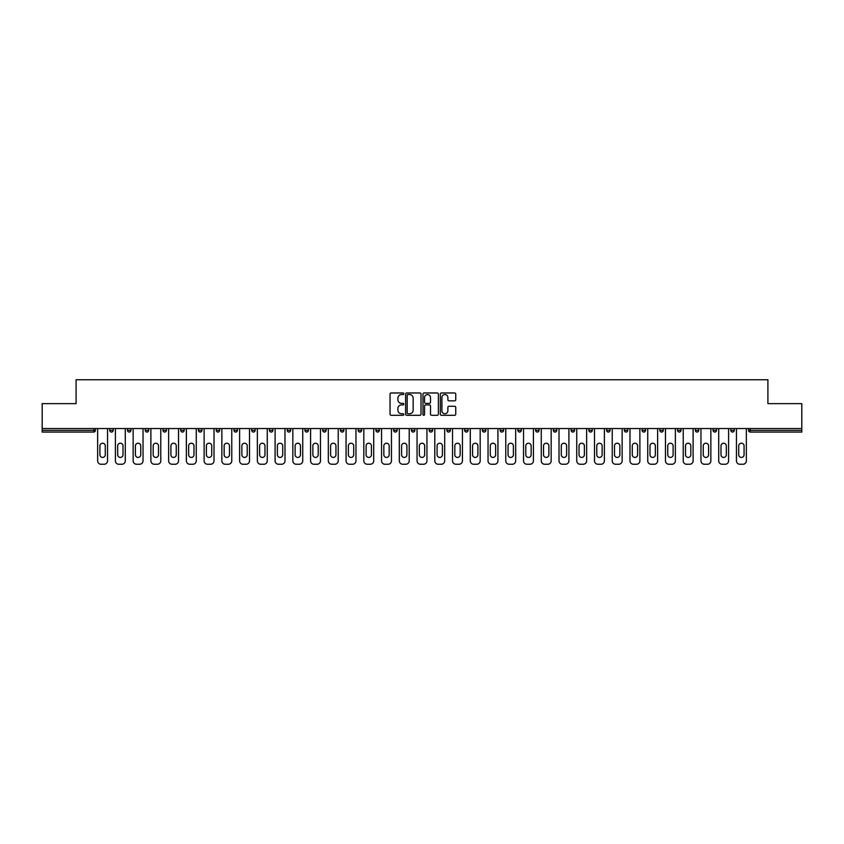 <?xml version="1.0" encoding="UTF-8"?>
<svg xmlns="http://www.w3.org/2000/svg" width="844" height="844" viewBox="0 0 844 844"><rect width="100%" height="100%" fill="white"/><g stroke="black" fill="none" stroke-linecap="round" stroke-linejoin="round"><path stroke-width="1.27" d="M403.801 393.758A0.781 0.781 0 0 0 403.021 392.977L391.152 392.977A1.118 1.118 0 0 0 390.044 394.095L390.044 414.193A1.118 1.118 0 0 0 391.152 415.311L403.021 415.311A0.781 0.781 0 0 0 403.801 414.52A0.781 0.781 0 0 0 403.021 413.739L401.48 413.739A3.576 3.576 0 0 1 397.914 410.173L397.914 408.496A3.576 3.576 0 0 1 401.48 404.92L403.021 404.92A0.781 0.781 0 0 0 403.801 404.139A0.781 0.781 0 0 0 403.021 403.358L401.48 403.358A3.576 3.576 0 0 1 397.914 399.792L397.914 398.115A3.576 3.576 0 0 1 401.48 394.538L403.021 394.538A0.781 0.781 0 0 0 403.801 393.758M454.631 400.847A1.118 1.118 0 0 0 455.749 399.729L455.749 394.095A1.118 1.118 0 0 0 454.631 392.977L441.454 392.977A1.118 1.118 0 0 0 440.336 394.095L440.336 414.193A1.118 1.118 0 0 0 441.454 415.311L454.631 415.311A1.118 1.118 0 0 0 455.749 414.193L455.749 407.378A1.118 1.118 0 0 0 454.631 406.259L448.987 406.259A1.118 1.118 0 0 0 447.879 407.378L447.879 410.754A2.986 2.986 0 0 1 444.893 413.739A2.986 2.986 0 0 1 441.897 410.754L441.897 397.524A2.986 2.986 0 0 1 444.893 394.538A2.986 2.986 0 0 1 447.879 397.524L447.879 399.729A1.118 1.118 0 0 0 448.987 400.847L454.631 400.847M42.2 428.541L42.2 403.632L76.097 403.632L76.097 379.747L767.903 379.747L767.903 403.632L801.8 403.632L801.8 428.541L42.2 428.541L42.2 430.356L93.726 430.356L93.726 428.541M421.019 394.095A1.118 1.118 0 0 0 419.911 392.977L406.734 392.977A1.118 1.118 0 0 0 405.616 394.095L405.616 414.193A1.118 1.118 0 0 0 406.734 415.311L419.911 415.311A1.118 1.118 0 0 0 421.019 414.193L421.019 394.095M424.089 392.977L437.266 392.977A1.118 1.118 0 0 1 438.384 394.095L438.384 414.193A1.118 1.118 0 0 1 437.266 415.311L431.632 415.311A1.118 1.118 0 0 1 430.514 414.193L430.514 406.038A1.118 1.118 0 0 0 429.396 404.92L425.661 404.92A1.118 1.118 0 0 0 424.543 406.038L424.543 414.52A0.781 0.781 0 0 1 423.762 415.311A0.781 0.781 0 0 1 422.981 414.52L422.981 394.095A1.118 1.118 0 0 1 424.089 392.977M95.435 428.541L95.435 430.356A1.709 1.709 0 0 1 93.726 432.065L42.2 432.065L42.2 430.356M801.8 428.541L801.8 432.065L750.274 432.065A1.709 1.709 0 0 1 748.565 430.356L748.565 428.541L748.565 430.356L801.8 430.356M113.18 428.541L113.18 430.356L109.762 430.356A1.709 1.709 0 0 0 111.471 432.065A1.709 1.709 0 0 1 109.762 430.356L109.762 428.541M127.507 430.356A1.709 1.709 0 0 0 129.216 432.065A1.709 1.709 0 0 0 130.925 430.356L130.925 428.541L130.925 430.356L127.507 430.356A1.709 1.709 0 0 0 129.216 432.065A1.709 1.709 0 0 1 127.507 430.356L127.507 428.541M148.671 428.541L148.671 430.356L145.252 430.356A1.709 1.709 0 0 0 146.962 432.065A1.709 1.709 0 0 1 145.252 430.356L145.252 428.541M162.998 430.356A1.709 1.709 0 0 0 164.707 432.065A1.709 1.709 0 0 0 166.416 430.356A1.709 1.709 0 0 1 164.707 432.065A1.709 1.709 0 0 0 166.416 430.356L166.416 428.541L166.416 430.356L162.998 430.356A1.709 1.709 0 0 0 164.707 432.065A1.709 1.709 0 0 1 162.998 430.356L162.998 428.541M180.743 428.541L180.743 430.356L180.743 428.541M184.161 428.541L184.161 430.356L184.161 428.541M198.488 428.541L198.488 430.356L198.488 428.541M201.895 428.541L201.895 430.356A1.709 1.709 0 0 1 200.197 432.065A1.709 1.709 0 0 1 198.488 430.356L201.895 430.356A1.709 1.709 0 0 1 200.197 432.065M217.942 432.065A1.709 1.709 0 0 0 219.64 430.356L219.64 428.541L219.64 430.356A1.709 1.709 0 0 1 217.942 432.065A1.709 1.709 0 0 1 216.233 430.356L216.233 428.541M235.687 432.065A1.709 1.709 0 0 0 237.386 430.356L237.386 428.541L237.386 430.356A1.709 1.709 0 0 1 235.687 432.065A1.709 1.709 0 0 1 233.978 430.356L233.978 428.541M253.432 432.065A1.709 1.709 0 0 0 255.131 430.356L255.131 428.541L255.131 430.356A1.709 1.709 0 0 1 253.432 432.065A1.709 1.709 0 0 1 251.723 430.356L251.723 428.541M272.876 428.541L272.876 430.356A1.709 1.709 0 0 1 271.177 432.065A1.709 1.709 0 0 1 269.468 430.356L269.468 428.541M290.621 428.541L290.621 430.356A1.709 1.709 0 0 1 288.912 432.065A1.709 1.709 0 0 1 287.213 430.356L287.213 428.541M304.958 428.541L304.958 430.356L304.958 428.541M308.366 428.541L308.366 430.356A1.709 1.709 0 0 1 306.657 432.065A1.709 1.709 0 0 1 304.958 430.356L308.366 430.356A1.709 1.709 0 0 1 306.657 432.065M322.703 428.541L322.703 430.356L322.703 428.541M326.111 428.541L326.111 430.356A1.709 1.709 0 0 1 324.402 432.065A1.709 1.709 0 0 1 322.703 430.356A1.709 1.709 0 0 0 324.402 432.065A1.709 1.709 0 0 1 322.703 430.356L326.111 430.356A1.709 1.709 0 0 1 324.402 432.065M343.856 428.541L343.856 430.356A1.709 1.709 0 0 1 342.147 432.065A1.709 1.709 0 0 1 340.448 430.356L340.448 428.541M358.183 428.541L358.183 430.356L358.183 428.541M361.601 428.541L361.601 430.356A1.709 1.709 0 0 1 359.892 432.065A1.709 1.709 0 0 1 358.183 430.356A1.709 1.709 0 0 0 359.892 432.065A1.709 1.709 0 0 1 358.183 430.356L361.601 430.356A1.709 1.709 0 0 1 359.892 432.065M379.346 428.541L379.346 430.356A1.709 1.709 0 0 1 377.637 432.065A1.709 1.709 0 0 1 375.928 430.356L375.928 428.541M393.673 428.541L393.673 430.356L393.673 428.541M397.091 428.541L397.091 430.356L397.091 428.541M414.837 428.541L414.837 430.356A1.709 1.709 0 0 1 413.127 432.065A1.709 1.709 0 0 1 411.418 430.356L411.418 428.541M429.163 428.541L429.163 430.356L429.163 428.541M432.582 428.541L432.582 430.356A1.709 1.709 0 0 1 430.873 432.065A1.709 1.709 0 0 1 429.163 430.356L432.582 430.356A1.709 1.709 0 0 1 430.873 432.065M446.909 428.541L446.909 430.356L446.909 428.541M450.327 428.541L450.327 430.356A1.709 1.709 0 0 1 448.618 432.065A1.709 1.709 0 0 1 446.909 430.356L450.327 430.356A1.709 1.709 0 0 1 448.618 432.065M468.072 428.541L468.072 430.356A1.709 1.709 0 0 1 466.363 432.065A1.709 1.709 0 0 1 464.654 430.356L464.654 428.541M484.108 432.065A1.709 1.709 0 0 0 485.817 430.356L485.817 428.541L485.817 430.356A1.709 1.709 0 0 1 484.108 432.065A1.709 1.709 0 0 1 482.399 430.356L482.399 428.541M500.144 430.356L503.551 430.356A1.709 1.709 0 0 1 501.853 432.065A1.709 1.709 0 0 0 503.551 430.356L503.551 428.541L503.551 430.356A1.709 1.709 0 0 1 501.853 432.065A1.709 1.709 0 0 1 500.144 430.356L500.144 428.541M517.889 428.541L517.889 430.356L517.889 428.541M521.297 428.541L521.297 430.356A1.709 1.709 0 0 1 519.598 432.065A1.709 1.709 0 0 1 517.889 430.356L521.297 430.356A1.709 1.709 0 0 1 519.598 432.065M539.042 428.541L539.042 430.356L535.634 430.356A1.709 1.709 0 0 0 537.343 432.065A1.709 1.709 0 0 1 535.634 430.356L535.634 428.541M553.379 428.541L553.379 430.356L553.379 428.541M556.787 428.541L556.787 430.356A1.709 1.709 0 0 1 555.088 432.065A1.709 1.709 0 0 1 553.379 430.356A1.709 1.709 0 0 0 555.088 432.065A1.709 1.709 0 0 1 553.379 430.356L556.787 430.356A1.709 1.709 0 0 1 555.088 432.065M571.124 430.356A1.709 1.709 0 0 0 572.823 432.065A1.709 1.709 0 0 0 574.532 430.356L574.532 428.541L574.532 430.356L571.124 430.356A1.709 1.709 0 0 0 572.823 432.065A1.709 1.709 0 0 1 571.124 430.356L571.124 428.541M592.277 428.541L592.277 430.356A1.709 1.709 0 0 1 590.568 432.065A1.709 1.709 0 0 1 588.869 430.356L588.869 428.541M606.614 428.541L606.614 430.356L606.614 428.541M610.022 428.541L610.022 430.356A1.709 1.709 0 0 1 608.313 432.065A1.709 1.709 0 0 1 606.614 430.356A1.709 1.709 0 0 0 608.313 432.065A1.709 1.709 0 0 1 606.614 430.356L610.022 430.356A1.709 1.709 0 0 1 608.313 432.065M627.767 428.541L627.767 430.356A1.709 1.709 0 0 1 626.058 432.065A1.709 1.709 0 0 1 624.36 430.356L624.36 428.541M645.512 428.541L645.512 430.356L642.105 430.356A1.709 1.709 0 0 0 643.803 432.065A1.709 1.709 0 0 1 642.105 430.356L642.105 428.541M663.257 428.541L663.257 430.356A1.709 1.709 0 0 1 661.548 432.065A1.709 1.709 0 0 1 659.839 430.356L659.839 428.541M681.002 428.541L681.002 430.356A1.709 1.709 0 0 1 679.293 432.065A1.709 1.709 0 0 1 677.584 430.356L677.584 428.541M698.748 428.541L698.748 430.356L695.329 430.356A1.709 1.709 0 0 0 697.038 432.065A1.709 1.709 0 0 1 695.329 430.356L695.329 428.541M716.493 428.541L716.493 430.356A1.709 1.709 0 0 1 714.784 432.065A1.709 1.709 0 0 1 713.074 430.356L713.074 428.541M734.238 428.541L734.238 430.356L730.82 430.356A1.709 1.709 0 0 0 732.529 432.065A1.709 1.709 0 0 1 730.82 430.356L730.82 428.541M111.471 432.065A1.709 1.709 0 0 0 113.18 430.356A1.709 1.709 0 0 1 111.471 432.065A1.709 1.709 0 0 1 109.762 430.356M148.671 430.356A1.709 1.709 0 0 1 146.962 432.065A1.709 1.709 0 0 0 148.671 430.356A1.709 1.709 0 0 1 146.962 432.065A1.709 1.709 0 0 1 145.252 430.356M182.452 432.065A1.709 1.709 0 0 1 180.743 430.356L184.161 430.356A1.709 1.709 0 0 1 182.452 432.065A1.709 1.709 0 0 0 184.161 430.356A1.709 1.709 0 0 1 182.452 432.065M395.382 432.065A1.709 1.709 0 0 1 393.673 430.356L397.091 430.356A1.709 1.709 0 0 1 395.382 432.065A1.709 1.709 0 0 0 397.091 430.356M539.042 430.356A1.709 1.709 0 0 1 537.343 432.065A1.709 1.709 0 0 0 539.042 430.356A1.709 1.709 0 0 1 537.343 432.065A1.709 1.709 0 0 1 535.634 430.356M645.512 430.356A1.709 1.709 0 0 1 643.803 432.065A1.709 1.709 0 0 0 645.512 430.356A1.709 1.709 0 0 1 643.803 432.065A1.709 1.709 0 0 1 642.105 430.356M698.748 430.356A1.709 1.709 0 0 1 697.038 432.065A1.709 1.709 0 0 0 698.748 430.356A1.709 1.709 0 0 1 697.038 432.065A1.709 1.709 0 0 1 695.329 430.356M732.529 432.065A1.709 1.709 0 0 0 734.238 430.356A1.709 1.709 0 0 1 732.529 432.065A1.709 1.709 0 0 1 730.82 430.356M407.958 394.538A0.781 0.781 0 0 0 407.177 395.319L407.177 412.959A0.781 0.781 0 0 0 407.958 413.739L409.583 413.739A3.576 3.576 0 0 0 413.149 410.173L413.149 398.115A3.576 3.576 0 0 0 409.583 394.538L407.958 394.538M430.514 397.587A2.986 2.986 0 0 0 427.528 394.591A2.986 2.986 0 0 0 424.543 397.587L424.543 402.24A1.118 1.118 0 0 0 425.661 403.358L429.396 403.358A1.118 1.118 0 0 0 430.514 402.24L430.514 397.587M107.547 428.541L107.547 460.845A3.408 3.408 0 0 1 104.139 464.253L101.069 464.253A3.408 3.408 0 0 1 97.651 460.845L97.651 428.541M99.93 445.885A2.669 2.669 0 0 1 102.599 443.216A2.669 2.669 0 0 1 105.268 445.885L105.268 454.758A2.669 2.669 0 0 1 102.599 457.427A2.669 2.669 0 0 1 99.93 454.758L99.93 445.885M125.292 428.541L125.292 460.845A3.408 3.408 0 0 1 121.884 464.253L118.804 464.253A3.408 3.408 0 0 1 115.396 460.845L115.396 428.541M117.675 445.885A2.669 2.669 0 0 1 120.344 443.216A2.669 2.669 0 0 1 123.013 445.885L123.013 454.758A2.669 2.669 0 0 1 120.344 457.427A2.669 2.669 0 0 1 117.675 454.758L117.675 445.885M143.037 428.541L143.037 460.845A3.408 3.408 0 0 1 139.629 464.253L136.549 464.253A3.408 3.408 0 0 1 133.141 460.845L133.141 428.541M135.42 445.885A2.669 2.669 0 0 1 138.089 443.216A2.669 2.669 0 0 1 140.758 445.885L140.758 454.758A2.669 2.669 0 0 1 138.089 457.427A2.669 2.669 0 0 1 135.42 454.758L135.42 445.885M160.782 428.541L160.782 460.845A3.408 3.408 0 0 1 157.364 464.253L154.294 464.253A3.408 3.408 0 0 1 150.886 460.845L150.886 428.541M153.165 445.885A2.669 2.669 0 0 1 155.834 443.216A2.669 2.669 0 0 1 158.503 445.885L158.503 454.758A2.669 2.669 0 0 1 155.834 457.427A2.669 2.669 0 0 1 153.165 454.758L153.165 445.885M178.527 428.541L178.527 460.845A3.408 3.408 0 0 1 175.109 464.253L172.039 464.253A3.408 3.408 0 0 1 168.631 460.845L168.631 428.541M170.899 445.885A2.669 2.669 0 0 1 173.579 443.216A2.669 2.669 0 0 1 176.248 445.885L176.248 454.758A2.669 2.669 0 0 1 173.579 457.427A2.669 2.669 0 0 1 170.899 454.758L170.899 445.885M196.272 428.541L196.272 460.845A3.408 3.408 0 0 1 192.854 464.253L189.784 464.253A3.408 3.408 0 0 1 186.376 460.845L186.376 428.541M188.645 445.885A2.669 2.669 0 0 1 191.324 443.216A2.669 2.669 0 0 1 193.993 445.885L193.993 454.758A2.669 2.669 0 0 1 191.324 457.427A2.669 2.669 0 0 1 188.645 454.758L188.645 445.885M214.017 428.541L214.017 460.845A3.408 3.408 0 0 1 210.599 464.253L207.529 464.253A3.408 3.408 0 0 1 204.121 460.845L204.121 428.541M206.39 445.885A2.669 2.669 0 0 1 209.069 443.216A2.669 2.669 0 0 1 211.738 445.885L211.738 454.758A2.669 2.669 0 0 1 209.069 457.427A2.669 2.669 0 0 1 206.39 454.758L206.39 445.885M231.762 428.541L231.762 460.845A3.408 3.408 0 0 1 228.344 464.253L225.274 464.253A3.408 3.408 0 0 1 221.867 460.845L221.867 428.541M224.135 445.885A2.669 2.669 0 0 1 226.814 443.216A2.669 2.669 0 0 1 229.484 445.885L229.484 454.758A2.669 2.669 0 0 1 226.814 457.427A2.669 2.669 0 0 1 224.135 454.758L224.135 445.885M249.507 428.541L249.507 460.845A3.408 3.408 0 0 1 246.089 464.253L243.019 464.253A3.408 3.408 0 0 1 239.612 460.845L239.612 428.541M241.88 445.885A2.669 2.669 0 0 1 244.56 443.216A2.669 2.669 0 0 1 247.229 445.885L247.229 454.758A2.669 2.669 0 0 1 244.56 457.427A2.669 2.669 0 0 1 241.88 454.758L241.88 445.885M267.253 428.541L267.253 460.845A3.408 3.408 0 0 1 263.834 464.253L260.764 464.253A3.408 3.408 0 0 1 257.357 460.845L257.357 428.541M259.625 445.885A2.669 2.669 0 0 1 262.305 443.216A2.669 2.669 0 0 1 264.974 445.885L264.974 454.758A2.669 2.669 0 0 1 262.305 457.427A2.669 2.669 0 0 1 259.625 454.758L259.625 445.885M284.987 428.541L284.987 460.845A3.408 3.408 0 0 1 281.579 464.253L278.509 464.253A3.408 3.408 0 0 1 275.091 460.845L275.091 428.541M277.37 445.885A2.669 2.669 0 0 1 280.039 443.216A2.669 2.669 0 0 1 282.719 445.885L282.719 454.758A2.669 2.669 0 0 1 280.039 457.427A2.669 2.669 0 0 1 277.37 454.758L277.37 445.885M302.732 428.541L302.732 460.845A3.408 3.408 0 0 1 299.325 464.253L296.255 464.253A3.408 3.408 0 0 1 292.836 460.845L292.836 428.541M295.115 445.885A2.669 2.669 0 0 1 297.784 443.216A2.669 2.669 0 0 1 300.464 445.885L300.464 454.758A2.669 2.669 0 0 1 297.784 457.427A2.669 2.669 0 0 1 295.115 454.758L295.115 445.885M320.477 428.541L320.477 460.845A3.408 3.408 0 0 1 317.07 464.253L314 464.253A3.408 3.408 0 0 1 310.581 460.845L310.581 428.541M312.86 445.885A2.669 2.669 0 0 1 315.529 443.216A2.669 2.669 0 0 1 318.209 445.885L318.209 454.758A2.669 2.669 0 0 1 315.529 457.427A2.669 2.669 0 0 1 312.86 454.758L312.86 445.885M338.222 428.541L338.222 460.845A3.408 3.408 0 0 1 334.815 464.253L331.745 464.253A3.408 3.408 0 0 1 328.327 460.845L328.327 428.541M330.605 445.885A2.669 2.669 0 0 1 333.274 443.216A2.669 2.669 0 0 1 335.954 445.885L335.954 454.758A2.669 2.669 0 0 1 333.274 457.427A2.669 2.669 0 0 1 330.605 454.758L330.605 445.885M355.968 428.541L355.968 460.845A3.408 3.408 0 0 1 352.56 464.253L349.49 464.253A3.408 3.408 0 0 1 346.072 460.845L346.072 428.541M348.35 445.885A2.669 2.669 0 0 1 351.02 443.216A2.669 2.669 0 0 1 353.699 445.885L353.699 454.758A2.669 2.669 0 0 1 351.02 457.427A2.669 2.669 0 0 1 348.35 454.758L348.35 445.885M373.713 428.541L373.713 460.845A3.408 3.408 0 0 1 370.305 464.253L367.235 464.253A3.408 3.408 0 0 1 363.817 460.845L363.817 428.541M366.096 445.885A2.669 2.669 0 0 1 368.765 443.216A2.669 2.669 0 0 1 371.444 445.885L371.444 454.758A2.669 2.669 0 0 1 368.765 457.427A2.669 2.669 0 0 1 366.096 454.758L366.096 445.885M391.458 428.541L391.458 460.845A3.408 3.408 0 0 1 388.05 464.253L384.98 464.253A3.408 3.408 0 0 1 381.562 460.845L381.562 428.541M383.841 445.885A2.669 2.669 0 0 1 386.51 443.216A2.669 2.669 0 0 1 389.179 445.885L389.179 454.758A2.669 2.669 0 0 1 386.51 457.427A2.669 2.669 0 0 1 383.841 454.758L383.841 445.885M409.203 428.541L409.203 460.845A3.408 3.408 0 0 1 405.795 464.253L402.725 464.253A3.408 3.408 0 0 1 399.307 460.845L399.307 428.541M401.586 445.885A2.669 2.669 0 0 1 404.255 443.216A2.669 2.669 0 0 1 406.924 445.885L406.924 454.758A2.669 2.669 0 0 1 404.255 457.427A2.669 2.669 0 0 1 401.586 454.758L401.586 445.885M426.948 428.541L426.948 460.845A3.408 3.408 0 0 1 423.54 464.253L420.46 464.253A3.408 3.408 0 0 1 417.052 460.845L417.052 428.541M419.331 445.885A2.669 2.669 0 0 1 422 443.216A2.669 2.669 0 0 1 424.669 445.885L424.669 454.758A2.669 2.669 0 0 1 422 457.427A2.669 2.669 0 0 1 419.331 454.758L419.331 445.885M444.693 428.541L444.693 460.845A3.408 3.408 0 0 1 441.275 464.253L438.205 464.253A3.408 3.408 0 0 1 434.797 460.845L434.797 428.541M437.076 445.885A2.669 2.669 0 0 1 439.745 443.216A2.669 2.669 0 0 1 442.414 445.885L442.414 454.758A2.669 2.669 0 0 1 439.745 457.427A2.669 2.669 0 0 1 437.076 454.758L437.076 445.885M462.438 428.541L462.438 460.845A3.408 3.408 0 0 1 459.02 464.253L455.95 464.253A3.408 3.408 0 0 1 452.542 460.845L452.542 428.541M454.821 445.885A2.669 2.669 0 0 1 457.49 443.216A2.669 2.669 0 0 1 460.159 445.885L460.159 454.758A2.669 2.669 0 0 1 457.49 457.427A2.669 2.669 0 0 1 454.821 454.758L454.821 445.885M480.183 428.541L480.183 460.845A3.408 3.408 0 0 1 476.765 464.253L473.695 464.253A3.408 3.408 0 0 1 470.287 460.845L470.287 428.541M472.556 445.885A2.669 2.669 0 0 1 475.235 443.216A2.669 2.669 0 0 1 477.904 445.885L477.904 454.758A2.669 2.669 0 0 1 475.235 457.427A2.669 2.669 0 0 1 472.556 454.758L472.556 445.885M497.928 428.541L497.928 460.845A3.408 3.408 0 0 1 494.51 464.253L491.44 464.253A3.408 3.408 0 0 1 488.032 460.845L488.032 428.541M490.301 445.885A2.669 2.669 0 0 1 492.98 443.216A2.669 2.669 0 0 1 495.65 445.885L495.65 454.758A2.669 2.669 0 0 1 492.98 457.427A2.669 2.669 0 0 1 490.301 454.758L490.301 445.885M515.673 428.541L515.673 460.845A3.408 3.408 0 0 1 512.255 464.253L509.185 464.253A3.408 3.408 0 0 1 505.778 460.845L505.778 428.541M508.046 445.885A2.669 2.669 0 0 1 510.726 443.216A2.669 2.669 0 0 1 513.395 445.885L513.395 454.758A2.669 2.669 0 0 1 510.726 457.427A2.669 2.669 0 0 1 508.046 454.758L508.046 445.885M533.419 428.541L533.419 460.845A3.408 3.408 0 0 1 530 464.253L526.93 464.253A3.408 3.408 0 0 1 523.523 460.845L523.523 428.541M525.791 445.885A2.669 2.669 0 0 1 528.471 443.216A2.669 2.669 0 0 1 531.14 445.885L531.14 454.758A2.669 2.669 0 0 1 528.471 457.427A2.669 2.669 0 0 1 525.791 454.758L525.791 445.885M551.164 428.541L551.164 460.845A3.408 3.408 0 0 1 547.745 464.253L544.675 464.253A3.408 3.408 0 0 1 541.268 460.845L541.268 428.541M543.536 445.885A2.669 2.669 0 0 1 546.216 443.216A2.669 2.669 0 0 1 548.885 445.885L548.885 454.758A2.669 2.669 0 0 1 546.216 457.427A2.669 2.669 0 0 1 543.536 454.758L543.536 445.885M568.909 428.541L568.909 460.845A3.408 3.408 0 0 1 565.491 464.253L562.42 464.253A3.408 3.408 0 0 1 559.013 460.845L559.013 428.541M561.281 445.885A2.669 2.669 0 0 1 563.961 443.216A2.669 2.669 0 0 1 566.63 445.885L566.63 454.758A2.669 2.669 0 0 1 563.961 457.427A2.669 2.669 0 0 1 561.281 454.758L561.281 445.885M586.643 428.541L586.643 460.845A3.408 3.408 0 0 1 583.236 464.253L580.166 464.253A3.408 3.408 0 0 1 576.747 460.845L576.747 428.541M579.026 445.885A2.669 2.669 0 0 1 581.695 443.216A2.669 2.669 0 0 1 584.375 445.885L584.375 454.758A2.669 2.669 0 0 1 581.695 457.427A2.669 2.669 0 0 1 579.026 454.758L579.026 445.885M604.388 428.541L604.388 460.845A3.408 3.408 0 0 1 600.981 464.253L597.911 464.253A3.408 3.408 0 0 1 594.492 460.845L594.492 428.541M596.771 445.885A2.669 2.669 0 0 1 599.44 443.216A2.669 2.669 0 0 1 602.12 445.885L602.12 454.758A2.669 2.669 0 0 1 599.44 457.427A2.669 2.669 0 0 1 596.771 454.758L596.771 445.885M622.134 428.541L622.134 460.845A3.408 3.408 0 0 1 618.726 464.253L615.656 464.253A3.408 3.408 0 0 1 612.238 460.845L612.238 428.541M614.516 445.885A2.669 2.669 0 0 1 617.186 443.216A2.669 2.669 0 0 1 619.865 445.885L619.865 454.758A2.669 2.669 0 0 1 617.186 457.427A2.669 2.669 0 0 1 614.516 454.758L614.516 445.885M639.879 428.541L639.879 460.845A3.408 3.408 0 0 1 636.471 464.253L633.401 464.253A3.408 3.408 0 0 1 629.983 460.845L629.983 428.541M632.261 445.885A2.669 2.669 0 0 1 634.931 443.216A2.669 2.669 0 0 1 637.61 445.885L637.61 454.758A2.669 2.669 0 0 1 634.931 457.427A2.669 2.669 0 0 1 632.261 454.758L632.261 445.885M657.624 428.541L657.624 460.845A3.408 3.408 0 0 1 654.216 464.253L651.146 464.253A3.408 3.408 0 0 1 647.728 460.845L647.728 428.541M650.007 445.885A2.669 2.669 0 0 1 652.676 443.216A2.669 2.669 0 0 1 655.355 445.885L655.355 454.758A2.669 2.669 0 0 1 652.676 457.427A2.669 2.669 0 0 1 650.007 454.758L650.007 445.885M675.369 428.541L675.369 460.845A3.408 3.408 0 0 1 671.961 464.253L668.891 464.253A3.408 3.408 0 0 1 665.473 460.845L665.473 428.541M667.752 445.885A2.669 2.669 0 0 1 670.421 443.216A2.669 2.669 0 0 1 673.101 445.885L673.101 454.758A2.669 2.669 0 0 1 670.421 457.427A2.669 2.669 0 0 1 667.752 454.758L667.752 445.885M693.114 428.541L693.114 460.845A3.408 3.408 0 0 1 689.706 464.253L686.636 464.253A3.408 3.408 0 0 1 683.218 460.845L683.218 428.541M685.497 445.885A2.669 2.669 0 0 1 688.166 443.216A2.669 2.669 0 0 1 690.835 445.885L690.835 454.758A2.669 2.669 0 0 1 688.166 457.427A2.669 2.669 0 0 1 685.497 454.758L685.497 445.885M710.859 428.541L710.859 460.845A3.408 3.408 0 0 1 707.451 464.253L704.371 464.253A3.408 3.408 0 0 1 700.963 460.845L700.963 428.541M703.242 445.885A2.669 2.669 0 0 1 705.911 443.216A2.669 2.669 0 0 1 708.58 445.885L708.58 454.758A2.669 2.669 0 0 1 705.911 457.427A2.669 2.669 0 0 1 703.242 454.758L703.242 445.885M728.604 428.541L728.604 460.845A3.408 3.408 0 0 1 725.196 464.253L722.116 464.253A3.408 3.408 0 0 1 718.708 460.845L718.708 428.541M720.987 445.885A2.669 2.669 0 0 1 723.656 443.216A2.669 2.669 0 0 1 726.325 445.885L726.325 454.758A2.669 2.669 0 0 1 723.656 457.427A2.669 2.669 0 0 1 720.987 454.758L720.987 445.885M746.349 428.541L746.349 460.845A3.408 3.408 0 0 1 742.931 464.253L739.861 464.253A3.408 3.408 0 0 1 736.453 460.845L736.453 428.541M738.732 445.885A2.669 2.669 0 0 1 741.401 443.216A2.669 2.669 0 0 1 744.07 445.885L744.07 454.758A2.669 2.669 0 0 1 741.401 457.427A2.669 2.669 0 0 1 738.732 454.758L738.732 445.885M93.726 432.065L93.726 430.356L95.435 430.356A1.709 1.709 0 0 1 93.726 432.065M750.274 428.541L750.274 432.065M129.216 432.065A1.709 1.709 0 0 0 130.925 430.356M219.64 430.356L216.233 430.356M237.386 430.356L233.978 430.356M255.131 430.356L251.723 430.356M271.177 432.065A1.709 1.709 0 0 0 272.876 430.356L269.468 430.356M288.912 432.065A1.709 1.709 0 0 0 290.621 430.356L287.213 430.356M342.147 432.065A1.709 1.709 0 0 0 343.856 430.356L340.448 430.356M377.637 432.065A1.709 1.709 0 0 0 379.346 430.356L375.928 430.356M413.127 432.065A1.709 1.709 0 0 0 414.837 430.356L411.418 430.356M466.363 432.065A1.709 1.709 0 0 0 468.072 430.356L464.654 430.356M485.817 430.356L482.399 430.356M572.823 432.065A1.709 1.709 0 0 0 574.532 430.356M590.568 432.065A1.709 1.709 0 0 0 592.277 430.356L588.869 430.356M626.058 432.065A1.709 1.709 0 0 0 627.767 430.356L624.36 430.356M661.548 432.065A1.709 1.709 0 0 0 663.257 430.356L659.839 430.356M679.293 432.065A1.709 1.709 0 0 0 681.002 430.356L677.584 430.356M714.784 432.065A1.709 1.709 0 0 0 716.493 430.356L713.074 430.356"/></g></svg>
